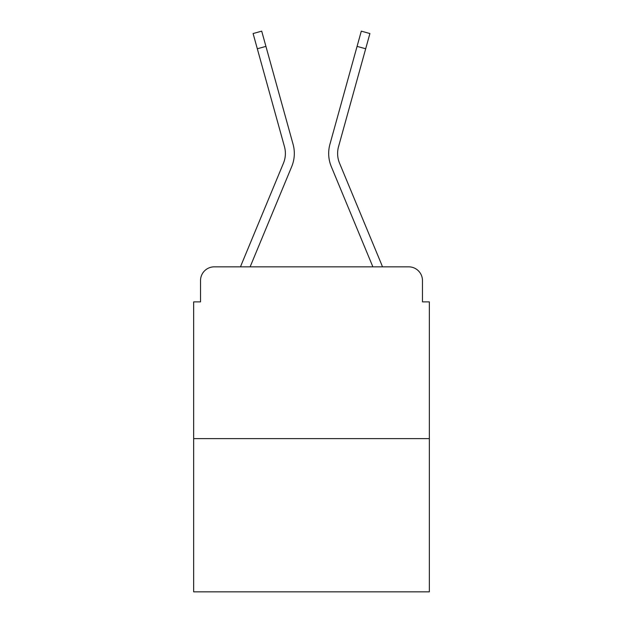 <?xml version="1.0" encoding="UTF-8"?>
<svg xmlns="http://www.w3.org/2000/svg" width="623" height="623" viewBox="0 0 623 623"><rect width="100%" height="100%" fill="white"/><g stroke="black" fill="none" stroke-linecap="round" stroke-linejoin="round"><path stroke-width="0.93" d="M200.528 280.576L200.528 301.882L200.528 280.576A13.745 13.745 0 0 1 214.273 266.839L240.556 266.839A43.291 43.291 0 0 1 241.623 263.988L283.449 163.203A25.426 25.426 0 0 0 284.462 146.662L253.094 33.541L261.699 31.15L265.928 46.382L257.315 48.765M429.34 438.623L193.66 438.623L193.66 591.85L429.34 591.85L429.34 301.882L422.472 301.882L422.472 280.576A13.745 13.745 0 0 0 408.727 266.839L214.273 266.839M193.66 438.623L193.66 301.882L200.528 301.882M250.119 266.839L291.696 166.629L250.119 266.839L291.696 166.629L250.119 266.839L291.696 166.629L250.119 266.839L257.906 266.839M365.094 266.839L372.881 266.839L331.304 166.629A34.358 34.358 0 0 1 329.925 144.279L361.301 31.15L369.906 33.541L365.685 48.765L357.072 46.382M339.551 163.203A25.426 25.426 0 0 1 338.538 146.662A25.426 25.426 0 0 0 339.551 163.203A25.426 25.426 0 0 1 338.538 146.662A25.426 25.426 0 0 0 339.551 163.203A25.426 25.426 0 0 1 338.538 146.662A25.426 25.426 0 0 0 339.551 163.203L381.377 263.988A43.291 43.291 0 0 1 382.444 266.839L408.727 266.839M422.472 301.882L422.472 280.576M372.881 266.839L331.304 166.629M291.696 166.629A34.358 34.358 0 0 0 293.075 144.279L265.928 46.382M338.538 146.662L365.685 48.765"/></g></svg>
